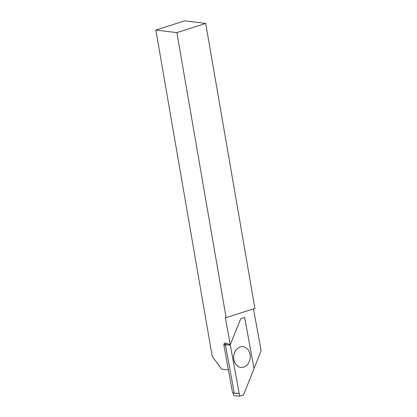 <?xml version="1.0" encoding="UTF-8"?>
<svg xmlns="http://www.w3.org/2000/svg" width="417" height="417" viewBox="0 0 417 417"><rect width="100%" height="100%" fill="white"/><g stroke="black" fill="none" stroke-linecap="round" stroke-linejoin="round"><path stroke-width="0.63" d="M228.417 369.962L221.542 369.118L212.18 356.144L155.854 30.04L176.886 32.62L205.701 23.435L254.928 308.424L226.108 317.608L225.289 317.53L230.267 344.739L240.739 318.724L244.664 317.431L253.88 367.935L254.266 367.877L261.146 350.749L253.484 308.882M155.854 30.04L184.668 20.85L205.701 23.435M226.108 317.608L176.886 32.62M226.316 343.274L224.476 342.977L223.96 344.254L225.868 344.4L226.316 343.274L230.267 344.739M247.276 364.917C250.914 360.069 251.232 355.039 248.235 349.821C244.372 345.599 240.364 345.563 236.21 349.696C233.176 354.075 232.832 358.651 235.172 363.436C238.753 368.289 242.788 368.779 247.276 364.917M233.384 393.085L233.859 395.712L239.671 396.15L243.523 394.883L254.021 368.8L244.649 317.436M223.877 345.078L232.629 393.033L234.26 393.153L225.508 345.203L223.877 345.078A1.204 0.959 -85.7 0 1 223.96 344.254M236.199 349.712L236.21 349.696A10.488 8.33 94.3 0 0 233.822 359.72A10.488 8.33 94.3 0 0 235.167 363.421L235.172 363.436M239.671 396.15L230.247 344.734M225.868 344.4L226.15 344.776L230.106 345.088M238.905 393.314L234.26 393.153M226.15 344.776L225.508 345.203M233.859 395.712L239.671 396.15L239.191 393.528L233.384 393.09L233.859 395.712M230.111 345.12L226.071 344.796M239.191 393.528L233.384 393.09"/></g></svg>
